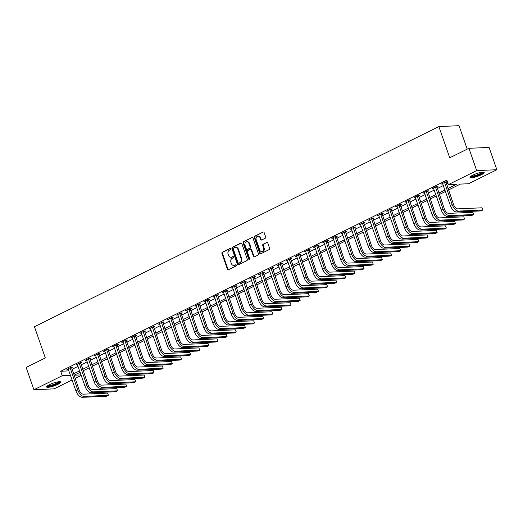 <?xml version="1.0" encoding="UTF-8"?>
<svg xmlns="http://www.w3.org/2000/svg" width="523" height="523" viewBox="0 0 523 523"><rect width="100%" height="100%" fill="white"/><g stroke="black" fill="none" stroke-linecap="round" stroke-linejoin="round"><path stroke-width="0.78" d="M230.682 248.824A0.66 0.543 -92.5 0 0 229.963 248.458L222.347 252.23A0.948 0.778 -92.5 0 0 221.929 253.459L227.42 269.221A0.948 0.778 -92.5 0 0 228.44 269.744L236.063 265.972A0.66 0.543 -92.5 0 0 235.638 264.749L234.65 265.233A3.027 2.491 -92.5 0 1 233.807 265.455A3.027 2.491 -92.5 0 1 231.382 263.566L230.924 262.252A3.027 2.491 -92.5 0 1 232.238 258.316L233.225 257.826A0.66 0.543 -92.5 0 0 232.8 256.603L231.813 257.087A3.027 2.491 -92.5 0 1 230.97 257.309A3.027 2.491 -92.5 0 1 228.544 255.42L228.087 254.113A3.027 2.491 -92.5 0 1 229.407 250.171L230.388 249.687A0.66 0.543 -92.5 0 0 230.682 248.824M481.337 174.774A7.512 1.458 -19.2 0 1 474.119 177.349A7.512 1.458 -19.2 0 1 469.994 177.428A7.512 1.458 -19.2 0 1 472.838 175.146A7.512 1.458 -19.2 0 1 480.062 172.57A7.512 1.458 -19.2 0 1 484.18 172.492A7.512 1.458 -19.2 0 1 481.337 174.774M57.929 384.327A7.512 1.458 -19.2 0 1 50.705 386.896A7.512 1.458 -19.2 0 1 46.586 386.981A7.512 1.458 -19.2 0 1 49.43 384.699A7.512 1.458 -19.2 0 1 56.654 382.123A7.512 1.458 -19.2 0 1 60.773 382.038A7.512 1.458 -19.2 0 1 57.929 384.327M265.266 238.227A0.948 0.778 -92.5 0 0 265.677 236.991L264.135 232.572A0.948 0.778 -92.5 0 0 263.115 232.049L254.655 236.239A0.948 0.778 -92.5 0 0 254.243 237.468L259.728 253.23A0.948 0.778 -92.5 0 0 260.755 253.753L269.214 249.563A0.948 0.778 -92.5 0 0 269.626 248.333L267.769 242.992A0.948 0.778 -92.5 0 0 266.743 242.469L263.121 244.267A0.948 0.778 -92.5 0 0 262.709 245.496L263.631 248.144A2.53 2.085 -92.5 0 1 261.827 251.622A2.53 2.085 -92.5 0 1 259.794 250.04L256.185 239.665A2.53 2.085 -92.5 0 1 257.989 236.187A2.53 2.085 -92.5 0 1 260.016 237.769L260.624 239.495A0.948 0.778 -92.5 0 0 261.644 240.018L265.266 238.227M72.102 379.94L54.078 388.864L33.917 389.74L26.15 367.44L45.331 357.948L34.453 326.718L438.869 126.573L449.741 157.796L468.922 148.303L476.688 170.609L496.85 169.727L468.536 183.743L460.364 184.096L448.473 189.986M33.917 389.74L62.23 375.73L70.5 375.324M447.963 188.515L456.546 184.266L448.374 184.619L446.825 180.16L60.675 371.271L62.23 375.73M448.374 184.619L476.688 170.609M241.835 243.607A0.948 0.778 -92.5 0 0 240.809 243.09L232.349 247.274A0.948 0.778 -92.5 0 0 231.937 248.51L237.422 264.272A0.948 0.778 -92.5 0 0 238.449 264.795L246.908 260.604A0.948 0.778 -92.5 0 0 247.32 259.375L241.835 243.607M243.502 241.757L251.962 237.573A0.948 0.778 -92.5 0 1 252.988 238.089L258.473 253.851A0.948 0.778 -92.5 0 1 258.061 255.087L254.44 256.878A0.948 0.778 -92.5 0 1 253.42 256.355L251.19 249.961A0.948 0.778 -92.5 0 0 250.171 249.445L247.765 250.628A0.948 0.778 -92.5 0 0 247.353 251.864L249.674 258.519A0.66 0.543 -92.5 0 1 248.667 259.016L243.09 242.986A0.948 0.778 -92.5 0 1 243.502 241.757L251.962 237.573M60.675 371.271L68.944 370.866M71.952 369.375L78.077 366.342M81.085 364.858L87.21 361.824M90.218 360.34L96.343 357.307M99.35 355.817L105.476 352.783M108.483 351.299L114.609 348.266M117.616 346.775L123.742 343.742M126.749 342.258L132.875 339.224M135.882 337.734L142.008 334.707M145.015 333.216L151.14 330.183M154.148 328.699L160.273 325.666M163.281 324.175L169.406 321.142M172.413 319.658L178.539 316.624M181.546 315.134L187.672 312.107M190.679 310.616L196.805 307.583M199.812 306.099L205.938 303.065M208.945 301.575L215.077 298.541M218.078 297.057L224.21 294.024M227.211 292.534L233.343 289.507M236.344 288.016L242.476 284.983M245.477 283.499L251.609 280.465M254.609 278.975L260.742 275.941M263.749 274.457L269.875 271.424M272.882 269.933L279.007 266.907M282.015 265.416L288.14 262.383M291.148 260.899L297.273 257.865M300.28 256.375L306.406 253.341M309.413 251.857L315.539 248.824M318.546 247.333L324.672 244.306M327.679 242.816L333.805 239.782M336.812 238.298L342.938 235.265M345.945 233.774L352.071 230.741M355.078 229.257L361.203 226.224M364.211 224.733L370.336 221.706M373.344 220.216L379.469 217.182M382.476 215.698L388.602 212.665M391.609 211.174L397.735 208.141M400.742 206.657L406.868 203.624M409.875 202.133L416.001 199.1M419.008 197.616L425.134 194.582M428.141 193.092L434.267 190.065M437.274 188.574L443.399 185.541M446.407 184.057L447.917 183.305M71.474 367.708L72.664 367.12L71.305 367.179L66.918 369.349L68.382 369.238M80.607 363.191L81.797 362.602L80.437 362.661L76.051 364.825L77.515 364.721M89.74 358.667L90.93 358.078L89.57 358.137L85.184 360.308L86.648 360.197M98.873 354.149L100.063 353.561L98.703 353.62L94.317 355.79L95.781 355.679M108.006 349.632L109.196 349.037L107.836 349.096L103.449 351.266L104.914 351.162M117.139 345.108L118.329 344.52L116.969 344.579L112.582 346.749L114.047 346.638M126.272 340.591L127.462 339.996L126.102 340.061L121.715 342.225L123.18 342.12M135.405 336.067L136.595 335.478L135.235 335.537L130.848 337.708L132.312 337.596M144.538 331.549L145.727 330.961L144.368 331.02L139.981 333.19L141.445 333.079M153.67 327.025L154.86 326.437L153.501 326.496L149.114 328.666L150.578 328.562M162.803 322.508L163.993 321.92L162.633 321.978L158.247 324.149L159.711 324.038M171.936 317.991L173.126 317.396L171.766 317.461L167.38 319.625L168.844 319.52M181.069 313.467L182.259 312.878L180.899 312.937L176.513 315.108L177.977 314.996M190.202 308.949L191.392 308.361L190.032 308.42L185.645 310.59L187.11 310.479M199.335 304.425L200.525 303.837L199.165 303.896L194.778 306.066L196.243 305.962M208.468 299.908L209.658 299.319L208.298 299.378L203.911 301.549L205.376 301.438M217.601 295.39L218.791 294.795L217.431 294.861L213.044 297.025L214.508 296.92M226.734 290.866L227.923 290.278L226.564 290.337L222.177 292.507L223.641 292.396M235.866 286.349L237.056 285.761L235.696 285.82L231.31 287.99L232.774 287.879M244.999 281.825L246.189 281.237L244.829 281.296L240.449 283.466L241.907 283.361M254.132 277.308L255.329 276.719L253.962 276.778L249.582 278.949L251.04 278.837M263.265 272.79L264.461 272.195L263.095 272.254L258.715 274.425L260.173 274.32M272.398 268.266L273.594 267.678L272.228 267.737L267.848 269.907L269.306 269.796M281.531 263.749L282.727 263.161L281.361 263.219L276.981 265.39L278.439 265.279M290.664 259.225L291.86 258.637L290.494 258.695L286.114 260.866L287.572 260.761M299.797 254.708L300.993 254.119L299.627 254.178L295.247 256.348L296.704 256.237M308.93 250.19L310.126 249.595L308.76 249.654L304.379 251.825L305.837 251.72M318.062 245.666L319.259 245.078L317.892 245.137L313.512 247.307L314.97 247.196M327.195 241.149L328.392 240.56L327.025 240.619L322.645 242.79L324.103 242.679M336.328 236.625L337.525 236.036L336.158 236.095L331.778 238.266L333.236 238.161M345.461 232.107L346.657 231.519L345.291 231.578L340.911 233.748L342.369 233.637M354.594 227.59L355.79 226.995L354.424 227.054L350.044 229.224L351.502 229.12M363.733 223.066L364.923 222.478L363.557 222.536L359.177 224.707L360.635 224.596M372.866 218.549L374.056 217.96L372.69 218.019L368.31 220.19L369.768 220.078M381.999 214.025L383.189 213.436L381.829 213.495L377.443 215.666L378.9 215.561M391.132 209.507L392.322 208.919L390.962 208.978L386.575 211.148L388.033 211.037M400.265 204.99L401.455 204.395L400.095 204.454L395.708 206.624L397.173 206.52M409.398 200.466L410.588 199.878L409.228 199.936L404.841 202.107L406.306 201.996M418.531 195.948L419.721 195.354L418.361 195.419L413.974 197.583L415.439 197.478M427.664 191.425L428.853 190.836L427.494 190.895L423.107 193.065L424.571 192.954M436.797 186.907L437.986 186.319L436.627 186.378L432.24 188.548L433.704 188.437M445.929 182.39L447.119 181.795L445.759 181.854L441.373 184.024L442.837 183.919M467.202 149.16L459.031 125.69L438.869 126.573M468.922 148.303L489.083 147.427L496.85 169.727M81.235 375.422L75.109 378.449M80.143 372.271L74.22 375.207L81.058 374.906M445.465 191.47L439.34 194.504M436.332 195.994L430.207 199.021M427.199 200.512L421.074 203.545M418.067 205.029L411.941 208.062M408.934 209.553L402.808 212.586M399.801 214.07L393.675 217.104M390.668 218.594L384.542 221.621M381.535 223.112L375.409 226.145M372.402 227.629L366.277 230.663M363.269 232.153L357.144 235.187M354.136 236.671L348.011 239.704M345.003 241.195L338.878 244.221M335.871 245.712L329.745 248.745M326.738 250.229L320.612 253.263M317.605 254.753L311.473 257.787M308.472 259.271L302.34 262.304M299.339 263.795L293.207 266.822M290.206 268.312L284.074 271.345M281.073 272.829L274.941 275.863M271.94 277.353L265.808 280.387M262.801 281.871L256.675 284.904M253.668 286.395L247.542 289.428M244.535 290.912L238.41 293.946M235.402 295.436L229.277 298.463M226.269 299.954L220.144 302.987M217.137 304.471L211.011 307.504M208.004 308.995L201.878 312.028M198.871 313.512L192.745 316.546M189.738 318.036L183.612 321.063M180.605 322.554L174.479 325.587M171.472 327.071L165.346 330.105M162.339 331.595L156.214 334.628M153.206 336.112L147.081 339.146M144.073 340.636L137.948 343.663M134.941 345.154L128.815 348.187M125.808 349.671L119.682 352.705M116.675 354.195L110.549 357.229M107.542 358.713L101.416 361.746M98.409 363.237L92.283 366.263M89.276 367.754L83.15 370.787M73.508 373.84L79.633 370.807M82.641 369.316L88.766 366.283M91.773 364.799L97.899 361.766M100.906 360.275L107.032 357.248M110.039 355.758L116.165 352.724M119.172 351.24L125.298 348.207M128.305 346.716L134.431 343.683M137.438 342.199L143.564 339.166M146.571 337.675L152.696 334.648M155.704 333.158L161.829 330.124M164.837 328.64L170.962 325.607M173.969 324.116L180.095 321.083M183.102 319.599L189.228 316.565M192.235 315.075L198.361 312.048M201.368 310.557L207.494 307.524M210.501 306.04L216.627 303.007M219.634 301.516L225.759 298.483M228.767 296.999L234.892 293.965M237.9 292.475L244.025 289.448M247.033 287.957L253.158 284.924M256.165 283.44L262.291 280.406M265.298 278.916L271.424 275.883M274.431 274.398L280.557 271.365M283.564 269.875L289.69 266.848M292.697 265.357L298.823 262.324M301.83 260.84L307.955 257.806M310.963 256.316L317.088 253.282M320.096 251.798L326.221 248.765M329.229 247.274L335.361 244.241M338.361 242.757L344.494 239.724M347.494 238.233L353.626 235.206M356.627 233.716L362.759 230.682M365.76 229.198L371.892 226.165M374.893 224.674L381.025 221.641M384.032 220.157L390.158 217.123M393.165 215.633L399.291 212.606M402.298 211.115L408.424 208.082M411.431 206.598L417.557 203.565M420.564 202.074L426.69 199.041M429.697 197.557L435.822 194.523M438.83 193.033L444.955 190.006M68.853 370.912L70.402 375.37M68.278 369.29L68.095 368.767M77.411 364.766L85.02 386.275L86.844 385.373L79.241 363.25M86.543 360.249L94.153 381.757L95.977 380.855L88.374 358.726M95.676 355.732L95.5 355.202M104.809 351.208L112.419 372.716L114.243 371.814L106.64 349.691M113.949 346.69L113.766 346.167M123.082 342.166L130.685 363.675L132.509 362.772L124.905 340.65M132.214 337.649L132.031 337.126M141.347 333.131L148.95 354.633L150.774 353.731L143.171 331.608M150.48 328.607L158.083 350.116L159.907 349.214L152.311 327.091M159.613 324.09L159.43 323.567M168.746 319.566L176.349 341.074L178.18 340.172L170.576 318.049M177.879 315.049L177.696 314.526M187.012 310.531L194.615 332.033L196.445 331.131L188.842 309.008M196.145 306.007L195.962 305.484M205.278 301.49L205.094 300.967M214.41 296.966L222.014 318.474L223.844 317.572L216.241 295.449M223.543 292.449L223.36 291.926M232.676 287.925L240.279 309.433L242.11 308.531L234.507 286.408M241.809 283.407L249.412 304.916L251.243 304.013L243.64 281.89M250.942 278.89L250.759 278.36M260.075 274.366L259.892 273.843M269.208 269.848L269.025 269.325M278.341 265.324L285.944 286.833L287.774 285.931L280.171 263.808M287.473 260.807L295.077 282.315L296.907 281.413L289.304 259.29M296.606 256.29L296.423 255.76M305.739 251.766L313.349 273.274L315.173 272.372L307.57 250.249M314.872 247.248L314.689 246.725M324.005 242.724L323.822 242.201M333.138 238.207L340.748 259.715L342.572 258.813L334.968 236.684M342.271 233.689L342.088 233.16M351.404 229.166L359.013 250.674L360.837 249.772L353.234 227.649M360.537 224.648L360.354 224.125M369.669 220.124L377.279 241.633L379.103 240.73L371.5 218.607M378.802 215.607L386.412 237.115L388.236 236.213L380.633 214.084M387.935 211.089L387.752 210.56M397.068 206.565L404.678 228.074L406.502 227.172L398.899 205.049M406.201 202.048L406.018 201.525M415.334 197.524L422.944 219.032L424.768 218.13L417.164 196.007M424.467 193.007L424.29 192.484M433.6 188.489L441.209 209.991L443.033 209.089L435.43 186.966M442.739 183.965L450.342 205.474L452.166 204.571L444.563 182.449M230.97 257.309L231.512 257.283A3.027 2.491 -92.5 0 0 232.356 257.068L231.813 257.087M233.251 256.623L232.356 257.068M233.807 265.455L234.35 265.429A3.027 2.491 -92.5 0 0 235.193 265.213L234.65 265.233M236.089 264.769L235.193 265.213M230.414 248.477L222.89 252.204A0.948 0.778 -92.5 0 0 222.478 253.433L227.963 269.201A0.948 0.778 -92.5 0 0 228.446 269.737M241.351 243.071L232.892 247.255A0.948 0.778 -92.5 0 0 232.48 248.484L237.972 264.246A0.948 0.778 -92.5 0 0 238.455 264.788M233.565 248.111A0.66 0.543 -92.5 0 0 233.278 248.974L238.096 262.814A0.66 0.543 -92.5 0 0 238.808 263.174L239.848 262.664A3.027 2.491 -92.5 0 0 241.168 258.722L237.873 249.262A3.027 2.491 -92.5 0 0 235.448 247.379A3.027 2.491 -92.5 0 0 234.605 247.601L233.565 248.111M238.985 263.167A0.66 0.543 -92.5 0 0 239.357 263.154L238.808 263.174M235.448 247.379L235.991 247.353A3.027 2.491 -92.5 0 1 238.423 249.242L241.711 258.702A3.027 2.491 -92.5 0 1 240.397 262.638L239.357 263.154M250.432 249.373L250.981 249.347A0.948 0.778 -92.5 0 1 251.74 249.942L253.962 256.329A0.948 0.778 -92.5 0 0 254.446 256.871M244.045 241.737A0.948 0.778 -92.5 0 0 243.633 242.966L249.216 258.99A0.66 0.543 -92.5 0 0 249.471 259.33M248.883 243.332A2.53 2.085 -92.5 0 0 246.856 241.75A2.53 2.085 -92.5 0 0 245.045 245.228L246.32 248.883A0.948 0.778 -92.5 0 0 247.34 249.406L249.746 248.216A0.948 0.778 -92.5 0 0 250.157 246.987L248.883 243.332L249.425 243.306A2.53 2.085 -92.5 0 0 247.399 241.731L246.856 241.75M247.078 249.471L247.621 249.451A0.948 0.778 -92.5 0 0 247.889 249.379L247.34 249.406M249.425 243.306L250.7 246.961A0.948 0.778 -92.5 0 1 250.288 248.19L247.889 249.379M257.989 236.187L258.539 236.167A2.53 2.085 -92.5 0 1 260.565 237.743L261.167 239.475A0.948 0.778 -92.5 0 0 261.65 240.011M261.827 251.622L262.369 251.596A2.53 2.085 -92.5 0 0 264.18 248.118L263.631 248.144M266.743 242.469L263.67 244.241A0.948 0.778 -92.5 0 0 263.259 245.47L264.18 248.118M263.115 232.049L255.198 236.213A0.948 0.778 -92.5 0 0 254.786 237.449L260.277 253.21A0.948 0.778 -92.5 0 0 260.761 253.753M68.108 368.761L75.887 390.799L77.711 389.89L70.108 367.767M71.461 367.172L79.078 389.831A4.812 2.563 63.7 0 0 83.353 394.172L107.575 393.113L108.281 394.917L108.353 395.349L84.131 396.408A7.224 3.844 -116.3 0 1 77.711 389.89M107.575 393.113L108.353 395.349L106.522 396.251L82.301 397.31A7.224 3.844 -116.3 0 1 75.887 390.799M71.474 368.015L70.115 368.074M80.594 362.655L88.21 385.314A4.812 2.563 63.7 0 0 92.486 389.655L116.707 388.596L117.413 390.4L117.485 390.825L93.264 391.884A7.224 3.844 -116.3 0 1 86.844 385.373M116.707 388.596L117.485 390.825L115.655 391.734L91.433 392.793A7.224 3.844 -116.3 0 1 85.02 386.275M80.607 363.492L79.248 363.557M89.727 358.131L97.343 380.796A4.812 2.563 63.7 0 0 101.619 385.137L125.84 384.078L126.546 385.876L126.618 386.307L102.397 387.366A7.224 3.844 -116.3 0 1 95.977 380.855M125.84 384.078L126.618 386.307L124.788 387.21L100.566 388.269A7.224 3.844 -116.3 0 1 94.153 381.757M89.74 358.974L88.38 359.033M95.506 355.195L103.286 377.233L105.11 376.331L97.507 354.208M98.86 353.613L106.476 376.272A4.812 2.563 63.7 0 0 110.752 380.613L134.973 379.554L135.679 381.359L135.751 381.783L111.53 382.843A7.224 3.844 -116.3 0 1 105.11 376.331M134.973 379.554L135.751 381.783L133.921 382.692L109.699 383.751A7.224 3.844 -116.3 0 1 103.286 377.233M98.873 354.457L97.513 354.516M107.999 349.089L115.609 371.755A4.812 2.563 63.7 0 0 119.885 376.096L144.106 375.037L144.812 376.835L144.884 377.266L120.663 378.325A7.224 3.844 -116.3 0 1 114.243 371.814M144.106 375.037L144.884 377.266L143.054 378.168L118.832 379.227A7.224 3.844 -116.3 0 1 112.419 372.716M108.006 349.933L106.646 349.992M59.576 381.685A6.498 1.262 -19.2 0 1 53.934 384.954A6.498 1.262 -19.2 0 1 47.318 385.994A6.498 1.262 -19.2 0 1 47.299 385.961M47.887 385.549A6.021 1.164 160.8 0 0 53.66 384.451A6.021 1.164 160.8 0 0 58.864 381.731M46.724 386.517A7.466 1.445 160.8 0 0 53.908 385.163A7.466 1.445 160.8 0 0 60.374 381.757M482.984 172.132A6.498 1.262 -19.2 0 1 480.519 174.087A6.498 1.262 -19.2 0 1 474.328 176.297A6.498 1.262 -19.2 0 1 470.713 176.408M471.301 176.003A6.021 1.164 160.8 0 0 480.088 173.649A6.021 1.164 160.8 0 0 482.271 172.178M470.131 176.964A7.466 1.445 160.8 0 0 481.062 174.061A7.466 1.445 160.8 0 0 483.782 172.211M113.772 346.161L121.552 368.199L123.376 367.29L115.773 345.167M117.132 344.572L124.742 367.231A4.812 2.563 63.7 0 0 129.018 371.572L153.239 370.513L153.945 372.317L154.017 372.749L129.796 373.808A7.224 3.844 -116.3 0 1 123.376 367.29M153.239 370.513L154.017 372.749L152.186 373.651L127.965 374.71A7.224 3.844 -116.3 0 1 121.552 368.199M117.139 345.415L115.779 345.474M126.265 340.048L133.875 362.714A4.812 2.563 63.7 0 0 138.15 367.054L162.372 365.995L163.078 367.8L163.15 368.225L138.928 369.284A7.224 3.844 -116.3 0 1 132.509 362.772M162.372 365.995L163.15 368.225L161.319 369.133L137.104 370.186A7.224 3.844 -116.3 0 1 130.685 363.675M126.272 340.891L124.912 340.95M132.044 337.119L139.818 359.157L141.641 358.255L134.038 336.126M135.398 335.531L143.008 358.19A4.812 2.563 63.7 0 0 147.283 362.537L171.505 361.478L172.211 363.276L172.283 363.707L148.061 364.766A7.224 3.844 -116.3 0 1 141.641 358.255M171.505 361.478L172.283 363.707L170.452 364.609L146.237 365.669A7.224 3.844 -116.3 0 1 139.818 359.157M135.411 336.374L134.045 336.433M144.531 331.013L152.141 353.672A4.812 2.563 63.7 0 0 156.416 358.013L180.638 356.954L181.344 358.758L181.416 359.183L157.194 360.242A7.224 3.844 -116.3 0 1 150.774 353.731M180.638 356.954L181.416 359.183L179.592 360.092L155.37 361.151A7.224 3.844 -116.3 0 1 148.95 354.633M144.544 331.857L143.178 331.915M153.664 326.489L161.274 349.155A4.812 2.563 63.7 0 0 165.549 353.496L189.771 352.437L190.477 354.234L190.549 354.666L166.327 355.725A7.224 3.844 -116.3 0 1 159.907 349.214M189.771 352.437L190.549 354.666L188.725 355.568L164.503 356.627A7.224 3.844 -116.3 0 1 158.083 350.116M153.677 327.333L152.311 327.391M159.443 323.56L167.216 345.598L169.04 344.69L161.444 322.567M162.797 321.972L170.406 344.631A4.812 2.563 63.7 0 0 174.682 348.972L198.903 347.913L199.609 349.717L199.681 350.149L175.46 351.208A7.224 3.844 -116.3 0 1 169.04 344.69M198.903 347.913L199.681 350.149L197.857 351.051L173.636 352.11A7.224 3.844 -116.3 0 1 167.216 345.598M162.81 322.815L161.444 322.874M171.93 317.448L179.539 340.113A4.812 2.563 63.7 0 0 183.815 344.454L208.036 343.395L208.742 345.2L208.814 345.625L184.593 346.684A7.224 3.844 -116.3 0 1 178.18 340.172M208.036 343.395L208.814 345.625L206.99 346.527L182.769 347.586A7.224 3.844 -116.3 0 1 176.349 341.074M171.943 318.291L170.576 318.35M177.709 314.519L185.482 336.557L187.312 335.655L179.709 313.525M181.063 312.931L188.672 335.589A4.812 2.563 63.7 0 0 192.948 339.937L217.169 338.878L217.875 340.676L217.947 341.107L193.726 342.166A7.224 3.844 -116.3 0 1 187.312 335.655M217.169 338.878L217.947 341.107L216.123 342.009L191.902 343.068A7.224 3.844 -116.3 0 1 185.482 336.557M181.076 313.774L179.709 313.833M190.195 308.413L197.805 331.072A4.812 2.563 63.7 0 0 202.081 335.413L226.302 334.354L227.008 336.158L227.08 336.583L202.859 337.642A7.224 3.844 -116.3 0 1 196.445 331.131M226.302 334.354L227.08 336.583L225.256 337.492L201.035 338.551A7.224 3.844 -116.3 0 1 194.615 332.033M190.209 309.256L188.842 309.315M195.975 305.478L203.748 327.516L205.578 326.614L197.975 304.491M199.328 303.889L206.938 326.555A4.812 2.563 63.7 0 0 211.214 330.896L235.435 329.836L236.141 331.634L236.213 332.066L211.992 333.125A7.224 3.844 -116.3 0 1 205.578 326.614M235.435 329.836L236.213 332.066L234.389 332.968L210.168 334.027A7.224 3.844 -116.3 0 1 203.748 327.516M199.341 304.732L197.975 304.791M205.108 300.96L212.881 322.998L214.711 322.09L207.108 299.967M208.461 299.372L216.071 322.031A4.812 2.563 63.7 0 0 220.346 326.372L244.568 325.313L245.274 327.117L245.346 327.548L221.124 328.607A7.224 3.844 -116.3 0 1 214.711 322.09M244.568 325.313L245.346 327.548L243.522 328.451L219.3 329.51A7.224 3.844 -116.3 0 1 212.881 322.998M208.474 300.215L207.108 300.274M217.594 294.848L225.204 317.513A4.812 2.563 63.7 0 0 229.479 321.854L253.701 320.795L254.1 321.704L254.479 323.024L230.257 324.083A7.224 3.844 -116.3 0 1 223.844 317.572M253.701 320.795L254.479 323.024L252.655 323.927L228.433 324.986A7.224 3.844 -116.3 0 1 222.014 318.474M217.607 295.691L216.241 295.75M223.373 291.919L231.146 313.957L232.977 313.055L225.374 290.925M226.727 290.33L234.337 312.989A4.812 2.563 63.7 0 0 238.612 317.337L262.834 316.278L263.232 317.186L263.612 318.507L239.39 319.566A7.224 3.844 -116.3 0 1 232.977 313.055M262.834 316.278L263.612 318.507L261.788 319.409L237.566 320.468A7.224 3.844 -116.3 0 1 231.146 313.957M226.74 291.174L225.374 291.233M235.86 285.813L243.47 308.472A4.812 2.563 63.7 0 0 247.745 312.813L271.967 311.754L272.365 312.662L272.745 313.983L248.523 315.042A7.224 3.844 -116.3 0 1 242.11 308.531M271.967 311.754L272.745 313.983L270.921 314.892L246.699 315.951A7.224 3.844 -116.3 0 1 240.279 309.433M235.873 286.656L234.507 286.715M244.993 281.289L252.602 303.955A4.812 2.563 63.7 0 0 256.878 308.295L281.099 307.236L281.498 308.145L281.877 309.466L257.656 310.525A7.224 3.844 -116.3 0 1 251.243 304.013M281.099 307.236L281.877 309.466L280.053 310.368L255.832 311.427A7.224 3.844 -116.3 0 1 249.412 304.916M245.006 282.132L243.64 282.191M250.772 278.36L258.545 300.398L260.376 299.489L252.772 277.367M254.126 276.772L261.735 299.431A4.812 2.563 63.7 0 0 266.017 303.771L290.232 302.712L290.631 303.621L291.01 304.948L266.789 306.007A7.224 3.844 -116.3 0 1 260.376 299.489M290.232 302.712L291.01 304.948L289.186 305.85L264.965 306.909A7.224 3.844 -116.3 0 1 258.545 300.398M254.139 277.615L252.779 277.674M259.905 273.836L267.678 295.874L269.508 294.972L261.905 272.849M263.259 272.248L270.868 294.913A4.812 2.563 63.7 0 0 275.15 299.254L299.365 298.195L299.764 299.104L300.143 300.424L275.922 301.483A7.224 3.844 -116.3 0 1 269.508 294.972M299.365 298.195L300.143 300.424L298.319 301.326L274.098 302.386A7.224 3.844 -116.3 0 1 267.678 295.874M263.272 273.091L261.912 273.15M269.038 269.319L276.811 291.357L278.641 290.455L271.038 268.325M272.391 267.73L280.001 290.389A4.812 2.563 63.7 0 0 284.283 294.737L308.505 293.678L308.897 294.586L309.276 295.907L285.055 296.966A7.224 3.844 -116.3 0 1 278.641 290.455M308.505 293.678L309.276 295.907L307.452 296.809L283.231 297.868A7.224 3.844 -116.3 0 1 276.811 291.357M272.405 268.574L271.045 268.632M281.524 263.213L289.134 285.872A4.812 2.563 63.7 0 0 293.416 290.213L317.638 289.154L318.03 290.062L318.409 291.383L294.188 292.442A7.224 3.844 -116.3 0 1 287.774 285.931M317.638 289.154L318.409 291.383L316.585 292.292L292.364 293.351A7.224 3.844 -116.3 0 1 285.944 286.833M281.537 264.05L280.178 264.115M290.657 258.689L298.267 281.354A4.812 2.563 63.7 0 0 302.549 285.695L326.77 284.636L327.163 285.545L327.542 286.866L303.32 287.925A7.224 3.844 -116.3 0 1 296.907 281.413M326.77 284.636L327.542 286.866L325.718 287.768L301.496 288.827A7.224 3.844 -116.3 0 1 295.077 282.315M290.67 259.532L289.311 259.591M296.436 255.76L304.209 277.798L306.04 276.889L298.437 254.766M299.79 254.171L307.4 276.83A4.812 2.563 63.7 0 0 311.682 281.171L335.903 280.112L336.296 281.021L336.675 282.348L312.453 283.401A7.224 3.844 -116.3 0 1 306.04 276.889M335.903 280.112L336.675 282.348L334.851 283.25L310.629 284.309A7.224 3.844 -116.3 0 1 304.209 277.798M299.803 255.015L298.443 255.074M308.923 249.648L316.533 272.313A4.812 2.563 63.7 0 0 320.815 276.654L345.036 275.595L345.428 276.504L345.808 277.824L321.586 278.883A7.224 3.844 -116.3 0 1 315.173 272.372M345.036 275.595L345.808 277.824L343.984 278.726L319.762 279.785A7.224 3.844 -116.3 0 1 313.349 273.274M308.936 250.491L307.576 250.55M314.702 246.719L322.482 268.757L324.306 267.848L316.703 245.725M318.056 245.13L325.666 267.789A4.812 2.563 63.7 0 0 329.948 272.137L354.169 271.077L354.561 271.986L354.94 273.307L330.726 274.366A7.224 3.844 -116.3 0 1 324.306 267.848M354.169 271.077L354.94 273.307L353.117 274.209L328.895 275.268A7.224 3.844 -116.3 0 1 322.482 268.757M318.069 245.973L316.709 246.032M323.835 242.195L331.615 264.233L333.439 263.331L325.836 241.208M327.189 240.613L334.798 263.272A4.812 2.563 63.7 0 0 339.081 267.613L363.302 266.553L363.694 267.462L364.073 268.783L339.858 269.842A7.224 3.844 -116.3 0 1 333.439 263.331M363.302 266.553L364.073 268.783L362.249 269.691L338.028 270.751A7.224 3.844 -116.3 0 1 331.615 264.233M327.202 241.449L325.842 241.515M336.322 236.089L343.931 258.754A4.812 2.563 63.7 0 0 348.213 263.095L372.435 262.036L372.827 262.945L373.213 264.265L348.991 265.324A7.224 3.844 -116.3 0 1 342.572 258.813M372.435 262.036L373.213 264.265L371.382 265.168L347.161 266.227A7.224 3.844 -116.3 0 1 340.748 259.715M336.335 236.932L334.975 236.991M342.101 233.153L349.88 255.198L351.704 254.289L344.101 232.166M345.455 231.571L353.064 254.23A4.812 2.563 63.7 0 0 357.346 258.571L381.568 257.512L381.96 258.421L382.346 259.748L358.124 260.8A7.224 3.844 -116.3 0 1 351.704 254.289M381.568 257.512L382.346 259.748L380.515 260.65L356.294 261.709A7.224 3.844 -116.3 0 1 349.88 255.198M345.468 232.415L344.108 232.474M354.587 227.047L362.197 249.713A4.812 2.563 63.7 0 0 366.479 254.054L390.701 252.995L391.093 253.903L391.479 255.224L367.257 256.283A7.224 3.844 -116.3 0 1 360.837 249.772M390.701 252.995L391.479 255.224L389.648 256.126L365.427 257.185A7.224 3.844 -116.3 0 1 359.013 250.674M354.601 227.891L353.241 227.95M360.367 224.119L368.146 246.156L369.97 245.248L362.367 223.125M363.72 222.53L371.33 245.189A4.812 2.563 63.7 0 0 375.612 249.53L399.834 248.477L400.226 249.386L400.611 250.707L376.39 251.766A7.224 3.844 -116.3 0 1 369.97 245.248M399.834 248.477L400.611 250.707L398.781 251.609L374.56 252.668A7.224 3.844 -116.3 0 1 368.146 246.156M363.733 223.373L362.374 223.432M372.853 218.013L380.463 240.672A4.812 2.563 63.7 0 0 384.745 245.012L408.966 243.953L409.672 245.758L409.744 246.183L385.523 247.242A7.224 3.844 -116.3 0 1 379.103 240.73M408.966 243.953L409.744 246.183L407.914 247.091L383.692 248.15A7.224 3.844 -116.3 0 1 377.279 241.633M372.866 218.849L371.507 218.915M381.986 213.489L389.602 236.154A4.812 2.563 63.7 0 0 393.878 240.495L418.099 239.436L418.805 241.234L418.877 241.665L394.656 242.724A7.224 3.844 -116.3 0 1 388.236 236.213M418.099 239.436L418.877 241.665L417.047 242.567L392.825 243.626A7.224 3.844 -116.3 0 1 386.412 237.115M381.999 214.332L380.639 214.391M387.765 210.553L395.545 232.598L397.369 231.689L389.766 209.566M391.119 208.971L398.735 231.63A4.812 2.563 63.7 0 0 403.011 235.971L427.232 234.912L427.938 236.716L428.01 237.141L403.789 238.2A7.224 3.844 -116.3 0 1 397.369 231.689M427.232 234.912L428.01 237.141L426.18 238.05L401.958 239.109A7.224 3.844 -116.3 0 1 395.545 232.598M391.132 209.815L389.772 209.873M400.252 204.447L407.868 227.113A4.812 2.563 63.7 0 0 412.144 231.454L436.365 230.395L437.071 232.192L437.143 232.624L412.922 233.683A7.224 3.844 -116.3 0 1 406.502 227.172M436.365 230.395L437.143 232.624L435.313 233.526L411.091 234.585A7.224 3.844 -116.3 0 1 404.678 228.074M400.265 205.291L398.905 205.349M406.031 201.518L413.811 223.556L415.635 222.648L408.032 200.525M409.385 199.93L417.001 222.589A4.812 2.563 63.7 0 0 421.276 226.93L445.498 225.871L446.204 227.675L446.276 228.106L422.054 229.166A7.224 3.844 -116.3 0 1 415.635 222.648M445.498 225.871L446.276 228.106L444.445 229.009L420.224 230.068A7.224 3.844 -116.3 0 1 413.811 223.556M409.398 200.773L408.038 200.832M418.518 195.412L426.134 218.071A4.812 2.563 63.7 0 0 430.409 222.412L454.631 221.353L455.337 223.158L455.409 223.583L431.187 224.642A7.224 3.844 -116.3 0 1 424.768 218.13M454.631 221.353L455.409 223.583L453.578 224.491L429.357 225.544A7.224 3.844 -116.3 0 1 422.944 219.032M418.531 196.249L417.171 196.315M424.297 192.477L432.076 214.515L433.9 213.613L426.297 191.483M427.651 190.888L435.267 213.554A4.812 2.563 63.7 0 0 439.542 217.895L463.764 216.836L464.47 218.634L464.542 219.065L440.32 220.124A7.224 3.844 -116.3 0 1 433.9 213.613M463.764 216.836L464.542 219.065L462.711 219.967L438.49 221.026A7.224 3.844 -116.3 0 1 432.076 214.515M427.664 191.732L426.304 191.791M436.79 186.371L444.4 209.03A4.812 2.563 63.7 0 0 448.675 213.371L472.897 212.312L473.603 214.116L473.675 214.541L449.453 215.6A7.224 3.844 -116.3 0 1 443.033 209.089M472.897 212.312L473.675 214.541L471.844 215.45L447.623 216.509A7.224 3.844 -116.3 0 1 441.209 209.991M436.797 187.214L435.437 187.273M445.923 181.847L453.533 204.513A4.812 2.563 63.7 0 0 457.808 208.854L482.029 207.794L482.736 209.592L482.807 210.024L458.586 211.083A7.224 3.844 -116.3 0 1 452.166 204.571M482.029 207.794L482.807 210.024L480.977 210.926L456.756 211.985A7.224 3.844 -116.3 0 1 450.342 205.474M445.929 182.69L444.57 182.749M230.336 248.438L229.963 248.458M236.01 264.73L235.638 264.749M233.173 256.584L232.8 256.603M227.963 269.201L227.42 269.221M222.478 253.433L221.929 253.459M222.89 252.204L222.347 252.23M237.972 264.246L237.422 264.272M232.48 248.484L231.937 248.51M232.892 247.255L232.349 247.274M241.345 243.064L240.809 243.09M240.397 262.638L239.848 262.664M241.711 258.702L241.168 258.722M238.423 249.242L237.873 249.262M253.962 256.329L253.42 256.355M251.74 249.942L251.19 249.961M249.216 258.99L248.667 259.016M243.633 242.966L243.09 242.986M250.288 248.19L249.746 248.216M250.7 246.961L250.157 246.987M261.167 239.475L260.624 239.495M260.565 237.743L260.016 237.769M263.259 245.47L262.709 245.496M263.67 244.241L263.121 244.267M260.277 253.21L259.728 253.23M254.786 237.449L254.243 237.468M255.198 236.213L254.655 236.239M82.301 397.31L84.131 396.408M91.433 392.793L93.264 391.884M100.566 388.269L102.397 387.366M109.699 383.751L111.53 382.843M118.832 379.227L120.663 378.325M127.965 374.71L129.796 373.808M137.104 370.186L138.928 369.284M146.237 365.669L148.061 364.766M155.37 361.151L157.194 360.242M164.503 356.627L166.327 355.725M173.636 352.11L175.46 351.208M182.769 347.586L184.593 346.684M191.902 343.068L193.726 342.166M201.035 338.551L202.859 337.642M210.168 334.027L211.992 333.125M219.3 329.51L221.124 328.607M228.433 324.986L230.257 324.083M237.566 320.468L239.39 319.566M246.699 315.951L248.523 315.042M255.832 311.427L257.656 310.525M264.965 306.909L266.789 306.007M274.098 302.386L275.922 301.483M283.231 297.868L285.055 296.966M292.364 293.351L294.188 292.442M301.496 288.827L303.32 287.925M310.629 284.309L312.453 283.401M319.762 279.785L321.586 278.883M328.895 275.268L330.726 274.366M338.028 270.751L339.858 269.842M347.161 266.227L348.991 265.324M356.294 261.709L358.124 260.8M365.427 257.185L367.257 256.283M374.56 252.668L376.39 251.766M383.692 248.15L385.523 247.242M392.825 243.626L394.656 242.724M401.958 239.109L403.789 238.2M411.091 234.585L412.922 233.683M420.224 230.068L422.054 229.166M429.357 225.544L431.187 224.642M438.49 221.026L440.32 220.124M447.623 216.509L449.453 215.6M456.756 211.985L458.586 211.083M239.168 263.2L238.625 263.226"/></g></svg>
